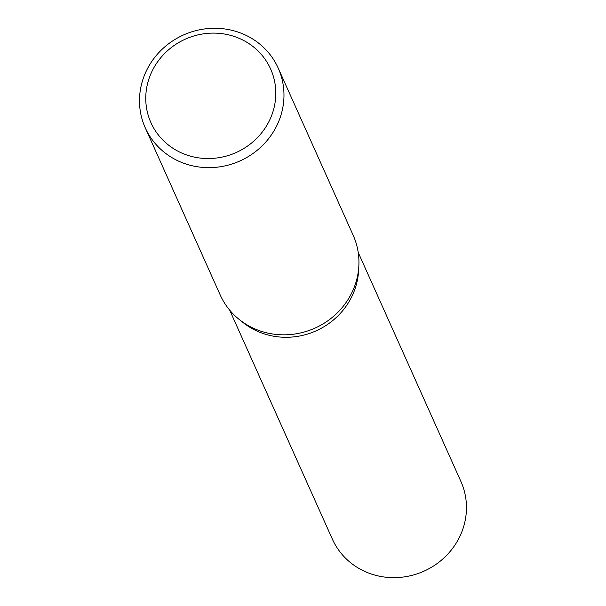 <?xml version="1.0" encoding="UTF-8"?>
<svg xmlns="http://www.w3.org/2000/svg" width="606" height="606" viewBox="0 0 606 606"><rect width="100%" height="100%" fill="white"/><g stroke="black" fill="none" stroke-linecap="round" stroke-linejoin="round"><path stroke-width="0.91" d="M358.669 268.397A70.44 66.728 155.8 0 1 262.36 333.239A70.44 66.728 155.8 0 1 241.264 321.044M278.222 68.137L353.192 235.325A72.871 69.023 155.8 0 1 338.11 312.06A72.871 69.023 155.8 0 1 259.307 330.641A72.871 69.023 155.8 0 1 220.205 294.963L145.235 127.775A72.871 69.023 155.8 0 1 160.325 51.04A72.871 69.023 155.8 0 1 239.128 32.459A72.871 69.023 155.8 0 1 278.222 68.137A72.871 69.023 155.8 0 1 263.14 144.872A72.871 69.023 155.8 0 1 184.33 163.453A72.871 69.023 155.8 0 1 145.235 127.775M235.431 36.875A65.584 62.123 155.8 0 1 270.935 117.238A65.584 62.123 155.8 0 1 186.118 154.772A65.584 62.123 155.8 0 1 150.614 74.409A65.584 62.123 155.8 0 1 235.431 36.875M358.214 252.452L460.908 481.475A70.44 66.728 155.8 0 1 446.327 555.649A70.44 66.728 155.8 0 1 370.152 573.609A70.44 66.728 155.8 0 1 332.361 539.12L229.659 310.098M262.36 333.239A70.44 66.721 155.8 0 1 241.271 321.059"/></g></svg>
